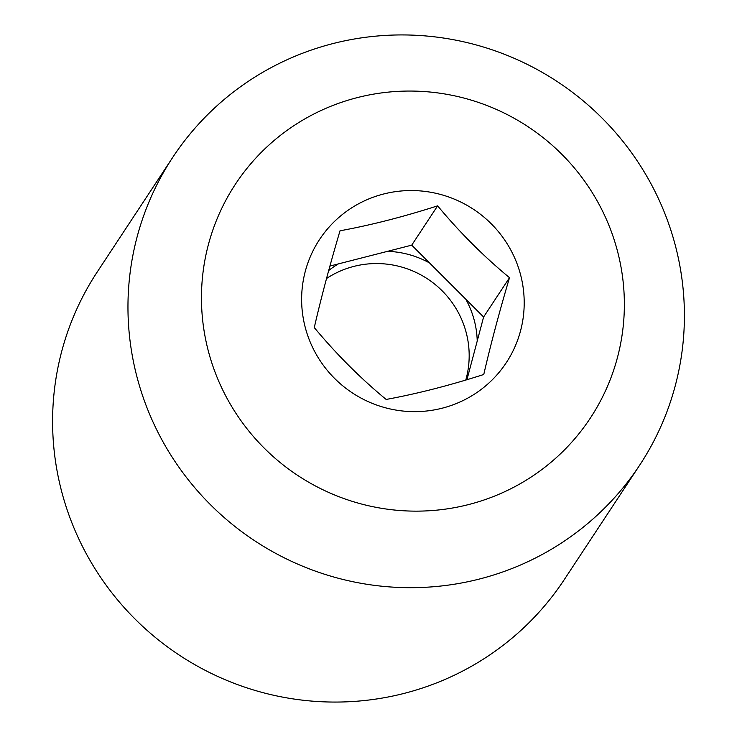 <?xml version="1.0" encoding="UTF-8"?>
<svg xmlns="http://www.w3.org/2000/svg" width="737" height="737" viewBox="0 0 737 737"><rect width="100%" height="100%" fill="white"/><g stroke="black" fill="none" stroke-linecap="round" stroke-linejoin="round"><path stroke-width="1.11" d="M466.936 379.712L477.226 341.028A91.72 90.181 33.4 0 0 474.029 319.443A91.72 90.181 33.4 0 0 465.766 299.158L429.579 262.98A91.72 90.181 33.4 0 0 387.505 251.345L338.347 263.91A91.72 90.181 33.4 0 0 328.674 270.534M465.784 380.052A91.72 90.181 33.4 0 0 465.959 331.696A91.72 90.181 33.4 0 0 326.519 278.522M483.767 374.488C449.496 385.488 416.958 393.807 386.151 399.445C360.614 378.394 336.662 354.451 314.275 327.597C321 298.301 329.586 266.039 340.015 230.792C370.822 225.163 403.36 216.844 437.631 205.844C459.612 232.293 483.564 256.236 509.507 277.692C499.225 312.377 490.639 344.649 483.767 374.488M305.551 328.536A111.849 109.979 33.4 0 0 442.209 408.187A111.849 109.979 33.4 0 0 520.276 273.657A111.849 109.979 33.4 0 0 383.618 194.006A111.849 109.979 33.4 0 0 305.551 328.536M172.679 157.46L97.312 271.842A279.627 274.947 33.4 0 0 62.405 494.297A279.627 274.947 33.4 0 0 288.075 698.096A279.627 274.947 33.4 0 0 564.321 579.54L639.688 465.158A279.627 274.947 33.4 0 0 674.595 242.703A279.627 274.947 33.4 0 0 448.925 38.904A279.627 274.947 33.4 0 0 172.679 157.46A279.627 274.947 33.4 0 0 137.773 379.914A279.627 274.947 33.4 0 0 363.442 583.713A279.627 274.947 33.4 0 0 639.688 465.158M616.906 248.959A212.523 208.958 33.4 0 0 357.252 97.625A212.523 208.958 33.4 0 0 208.921 353.244A212.523 208.958 33.4 0 0 468.575 504.569A212.523 208.958 33.4 0 0 616.906 248.959M338.347 263.91L329.909 266.066M477.226 341.028L483.61 316.993L465.766 299.158M429.579 262.98L411.734 245.145L387.505 251.345M411.734 245.145L437.631 205.844M483.61 316.993L509.507 277.692"/></g></svg>
